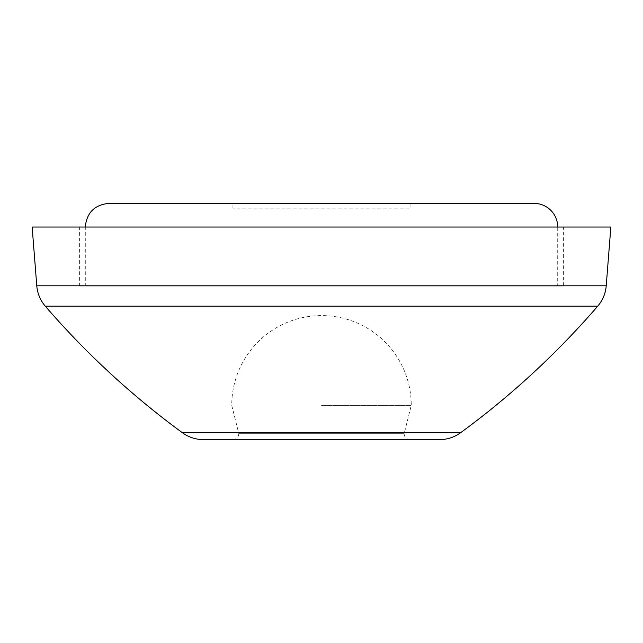 <?xml version="1.0" encoding="UTF-8"?>
<svg xmlns="http://www.w3.org/2000/svg" width="643" height="643" viewBox="0 0 643 643"><rect width="100%" height="100%" fill="white"/><g stroke="black" fill="none" stroke-linecap="round" stroke-linejoin="round"><path stroke-width="0.48" stroke-dasharray="3.21 2.41" d="M557.706 227.019L85.294 227.019L557.706 227.019L557.706 286.071L85.294 286.071L557.706 286.071M534.084 203.397L108.916 203.397M410.073 203.397L232.927 203.397L410.073 203.397L410.073 208.123L232.927 208.123L410.073 208.123M321.5 405.355L411.255 405.355L321.5 405.355M410.073 439.603A5.908 5.908 0 0 1 404.174 433.695L411.255 405.355A89.755 89.755 0 0 0 321.5 315.592A89.755 89.755 0 0 0 231.745 405.355L238.826 433.695L404.174 433.695L238.826 433.695C238.481 437.28 236.511 439.249 232.927 439.603L410.073 439.603L232.927 439.603M439.635 439.603L203.365 439.603M610.85 227.019L32.15 227.019M563.606 227.019L79.394 227.019L563.606 227.019L563.606 286.071L79.394 286.071L563.606 286.071M460.573 432.755L182.427 432.755M597.717 306.181L45.283 306.181M606.22 285.805L36.78 285.805M85.294 286.071L85.294 227.019M232.927 208.123L232.927 203.397M79.394 286.071L79.394 227.019"/><path stroke-width="0.96" d="M85.294 227.019C86.692 212.672 94.569 204.796 108.916 203.397L534.084 203.397A23.622 23.622 0 0 1 557.706 227.019M460.573 432.755L182.427 432.755C188.68 437.256 195.657 439.539 203.365 439.603L439.635 439.603A35.429 35.429 0 0 0 460.573 432.755A826.713 826.713 0 0 0 597.717 306.181A35.429 35.429 0 0 0 606.22 285.805L610.85 227.019L32.15 227.019L36.78 285.805L606.22 285.805M182.427 432.755C131.936 395.742 86.218 353.546 45.283 306.181L597.717 306.181M36.78 285.805C37.447 293.497 40.276 300.297 45.283 306.181"/></g></svg>
